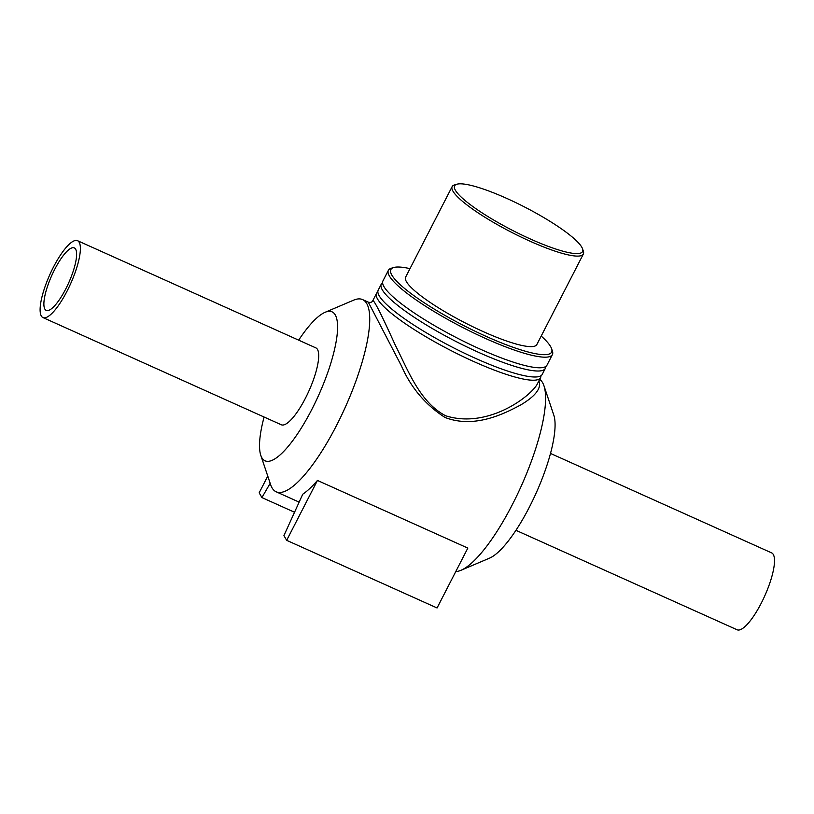 <?xml version="1.0" encoding="UTF-8"?>
<svg xmlns="http://www.w3.org/2000/svg" width="814" height="814" viewBox="0 0 814 814"><rect width="100%" height="100%" fill="white"/><g stroke="black" fill="none" stroke-linecap="round" stroke-linejoin="round"><path stroke-width="1.22" d="M377.859 291.982A92.196 16.87 27.2 0 0 376.556 293.345A92.196 16.87 27.2 0 0 450.844 350.498A92.196 16.87 27.2 0 0 540.567 377.635L536.874 384.819C528.093 398.687 486.172 428.683 445.696 415.781C419.352 402.136 407.59 368.976 395.228 345.044C382.041 315.832 374.582 300.987 372.863 300.529C372.191 302.228 370.665 302.767 368.294 302.147L401.444 365.934C410.948 387.657 425.457 404.833 444.973 417.44C473.595 428.581 502.726 414.652 520.818 404.884C535.693 395.991 541.707 388.013 538.868 380.972M368.254 302.136L362.606 299.593A105.372 28.378 -65.8 0 0 353.642 300.163L325.112 312.291A81.665 21.988 -65.8 0 0 298.667 340.16M540.567 377.635A92.196 16.87 27.2 0 0 540.913 375.783M455.769 571.57A105.372 28.378 -65.8 0 0 460.958 570.299A105.372 28.378 -65.8 0 0 521.102 486.416A105.372 28.378 -65.8 0 0 543.956 385.765A105.372 28.378 -65.8 0 0 542.572 382.641A105.372 28.378 -65.8 0 0 539.672 379.375M264.092 417.033A81.665 21.988 -65.8 0 0 260.785 455.301L270.645 484.696A105.372 28.378 -65.8 0 0 276.16 491.788A105.372 28.378 -65.8 0 0 341.015 416.442A105.372 28.378 -65.8 0 0 366.727 303.551A105.372 28.378 -65.8 0 0 362.606 299.593M302.757 494.2A105.372 28.378 -65.8 0 0 317.45 480.443L467.836 548.087L437.067 607.966L286.67 540.333L283.923 535.581L302.757 494.2M393.671 267.531L391.259 268.254A92.196 16.87 27.2 0 0 388.39 270.319A92.196 16.87 27.2 0 0 462.688 327.462A92.196 16.87 27.2 0 0 552.401 354.599A92.196 16.87 27.2 0 0 552.401 351.078L551.597 348.687A90.354 16.534 -152.8 0 1 463.665 325.549A90.354 16.534 -152.8 0 1 393.671 267.531A90.354 16.534 -152.8 0 1 409.991 268.64M541.198 336.07A90.354 16.534 -152.8 0 1 550.59 346.54A90.354 16.534 -152.8 0 1 551.597 348.687M388.39 270.319L382.946 280.911A92.196 16.87 27.2 0 0 457.244 338.064A92.196 16.87 27.2 0 0 546.957 365.201L552.401 354.599M456.847 184.239L454.436 184.961A73.759 13.502 27.2 0 0 452.146 186.61L405.626 277.136A73.759 13.502 27.2 0 0 465.059 322.853A73.759 13.502 27.2 0 0 536.833 344.566L583.353 254.039A73.759 13.502 27.2 0 0 583.353 251.211L582.539 248.83A71.917 13.156 -152.8 0 1 512.566 230.413A71.917 13.156 -152.8 0 1 456.847 184.239A71.917 13.156 -152.8 0 1 521.703 205.535A71.917 13.156 -152.8 0 1 581.745 247.12A71.917 13.156 -152.8 0 1 582.539 248.83M452.146 186.61A73.759 13.502 27.2 0 0 511.579 232.326A73.759 13.502 27.2 0 0 583.353 254.039M382.59 282.763A92.196 16.87 27.2 0 0 381.288 284.137L378.215 290.12A92.196 16.87 27.2 0 0 452.503 347.273A92.196 16.87 27.2 0 0 542.216 374.409L545.299 368.427A92.196 16.87 27.2 0 0 545.655 366.565M381.288 284.137A92.196 16.87 27.2 0 0 455.586 341.29A92.196 16.87 27.2 0 0 545.299 368.427M317.45 480.443L286.67 540.333M294.536 512.25L261.915 497.578L270.187 483.313M267.765 476.098L259.167 492.826L261.915 497.578M460.958 570.299L489.489 558.17A81.665 21.988 -65.8 0 0 536.1 493.162A81.665 21.988 -65.8 0 0 553.815 415.16L543.956 385.765M260.785 455.301A81.665 21.988 -65.8 0 0 310.175 412.596A81.665 21.988 -65.8 0 0 335.256 314.916A81.665 21.988 -65.8 0 0 325.112 312.291M42.959 317.572L281.268 424.755A42.145 11.345 -65.8 0 0 307.214 394.627A42.145 11.345 -65.8 0 0 317.501 349.471A42.145 11.345 -65.8 0 0 315.842 347.883L77.534 240.7A42.145 11.345 -65.8 0 0 49.898 274.481A42.145 11.345 -65.8 0 0 42.959 317.572A42.145 11.345 -65.8 0 0 68.895 287.434A42.145 11.345 -65.8 0 0 79.182 242.277A42.145 11.345 -65.8 0 0 77.534 240.7M75.631 249.186A34.249 9.219 -65.8 0 0 74.288 247.904A34.249 9.219 -65.8 0 0 51.831 275.356A34.249 9.219 -65.8 0 0 46.195 310.368A34.249 9.219 -65.8 0 0 67.277 285.877A34.249 9.219 -65.8 0 0 75.631 249.186M515.934 530.301L737.067 629.761A42.145 11.345 -65.8 0 0 763.013 599.633A42.145 11.345 -65.8 0 0 773.3 554.476A42.145 11.345 -65.8 0 0 771.652 552.889L550.508 453.429M372.883 300.498L376.556 293.345M299.145 502.126L276.16 491.788"/></g></svg>

